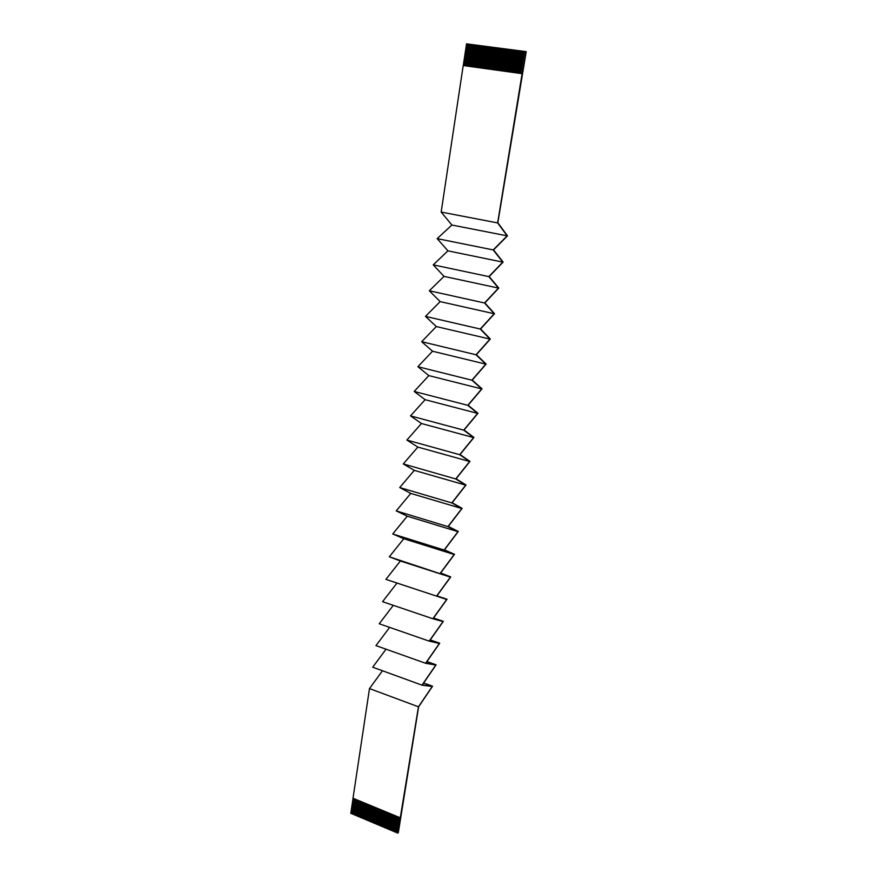 <?xml version="1.0" encoding="UTF-8"?>
<svg xmlns="http://www.w3.org/2000/svg" width="877" height="877" viewBox="0 0 877 877"><rect width="100%" height="100%" fill="white"/><g stroke="black" fill="none" stroke-linecap="round" stroke-linejoin="round"><path stroke-width="1.32" d="M464.58 65.731L467.858 44.025L466.542 43.85L463.275 65.545L466.542 43.85L468.976 44.179L465.698 65.885L468.976 44.168L469.721 44.267L467.858 44.025L464.58 65.731M466.443 65.983L469.721 44.267L470.85 44.42L467.562 66.137L470.85 44.409L471.607 44.508L469.721 44.267L466.443 65.983M468.307 66.235L471.607 44.508L472.725 44.672L469.425 66.4L472.725 44.661L473.481 44.749L471.607 44.508L468.307 66.235M470.171 66.499L473.481 44.749L497.358 47.884L495.45 47.621L492.008 69.513L495.45 47.621L493.543 47.369L490.122 69.25L493.543 47.369L491.635 47.117L488.226 68.998L491.635 47.117L489.739 46.876L486.329 68.735L489.739 46.876L487.831 46.624L484.444 68.472L487.831 46.624L485.935 46.382L482.558 68.209L485.935 46.382L484.038 46.13L480.673 67.946L484.038 46.13L482.153 45.889L478.798 67.693L482.153 45.889L480.256 45.637L476.913 67.43L480.256 45.637L478.371 45.396L475.038 67.167L478.371 45.396L476.485 45.144L473.163 66.915L476.485 45.144L474.61 44.902L471.3 66.652L474.61 44.902L473.481 44.749L470.171 66.499M497.358 47.862L501.184 48.378L499.276 48.114L495.812 70.039L499.276 48.114L497.358 47.862L493.915 69.776L497.358 47.862M501.184 48.367L505.02 48.882L503.102 48.619L499.627 70.566L503.102 48.619L501.184 48.367L497.719 70.303L501.184 48.367M505.02 48.86L514.667 50.132L512.727 49.868L509.197 71.892L512.727 49.868L510.798 49.616L507.268 71.629L510.798 49.616L508.868 49.364L505.36 71.366L508.868 49.364L506.95 49.112L503.442 71.092L506.95 49.112L505.02 48.86L501.534 70.829L505.02 48.86M514.667 50.121L520.478 50.899L518.537 50.625L514.963 72.692L518.537 50.625L516.597 50.373L513.034 72.418L516.597 50.373L514.667 50.121L511.116 72.155L514.667 50.121M520.478 50.877L524.369 51.403L522.429 51.129L518.822 73.219L522.429 51.129L520.478 50.877L516.893 72.955L520.478 50.877M524.369 51.381L525.849 51.6L497.632 222.911L507.158 235.847L493.203 249.923L502.795 262.124L488.84 276.617L498.476 288.094L484.521 302.982L494.211 313.747L480.267 329.028L489.991 339.092L476.058 354.768L485.825 364.152L471.892 380.19L481.703 388.917L467.781 405.317L477.636 413.396L463.714 430.147L473.613 437.59L459.701 454.692L469.633 461.51L455.733 478.952L465.709 485.156L451.808 502.916L461.817 508.539L447.928 526.617L457.969 531.659L444.102 550.043L454.176 554.516L440.309 573.207L450.416 577.121L436.56 596.097L446.7 599.473L432.854 618.745L443.017 621.585L429.193 641.131L439.388 643.444L425.575 663.264L435.792 665.073L421.99 685.156L432.229 686.472L418.45 706.807L397.84 833.15L418.625 706.785L432.558 686.209L422.33 684.893L436.121 664.832L425.915 663.012L439.717 643.214L429.544 640.879L443.345 621.354L433.205 618.504L447.029 599.254L436.91 595.878L450.745 576.913L440.649 572.999L454.505 554.319L444.442 549.846L458.298 531.473L448.279 526.43L462.146 508.364L452.148 502.751L466.027 485.003L456.073 478.787L469.962 461.368L460.041 454.549L473.942 437.459L464.054 430.026L477.965 413.275L468.121 405.207L482.032 388.818L472.232 380.092L486.154 364.065L476.386 354.681L490.32 339.026L480.607 328.963L494.529 313.681L484.86 302.927L498.794 288.04L489.18 276.573L503.113 262.091L493.543 249.901L507.476 235.836L497.84 222.736L526.211 51.71L497.84 222.736L507.476 235.836L493.543 249.901L503.113 262.091L489.18 276.573L498.794 288.04L484.86 302.927L494.529 313.681L480.607 328.963L490.32 339.026L476.386 354.681L486.154 364.065L472.232 380.092L482.032 388.818L468.121 405.207L477.965 413.275L464.054 430.026L473.942 437.459L460.041 454.549L469.962 461.368L456.073 478.787L466.027 485.003L452.148 502.751L462.146 508.364L448.279 526.43L458.298 531.473L444.442 549.846L454.505 554.319L440.649 572.999L450.745 576.913L436.91 595.878L447.029 599.254L433.205 618.504L443.345 621.354L433.545 618.033L443.345 621.354L429.544 640.879L439.717 643.214L430.223 639.914L439.717 643.214L425.915 663.012L436.121 664.832L426.924 661.565L436.121 664.832L422.33 684.893L432.558 686.209L423.657 682.975L432.558 686.209L418.625 706.785L398.322 832.668L400.35 817.813L353.003 798.234L369.491 688.566L382.482 670.762L369.491 688.566L418.45 706.807L432.229 686.472L421.99 685.156L435.792 665.073L425.575 663.264L439.388 643.444L429.193 641.131L443.017 621.585L432.854 618.745L446.7 599.473L436.56 596.097L450.416 577.121L440.309 573.207L454.176 554.516L444.102 550.043L457.969 531.659L447.928 526.617L461.817 508.539L451.808 502.916L465.709 485.156L455.733 478.952L469.633 461.51L459.701 454.692L473.613 437.59L463.714 430.147L477.636 413.396L467.781 405.317L481.703 388.917L471.892 380.19L485.825 364.152L476.058 354.768L489.991 339.092L480.267 329.028L494.211 313.747L484.521 302.982L498.476 288.094L488.84 276.617L502.795 262.124L493.203 249.923L507.158 235.847L497.632 222.911L525.74 51.568L524.369 51.381L520.763 73.493L524.369 51.381M472.045 66.762L475.356 45.001L472.045 66.762M473.92 67.014L477.241 45.242L473.92 67.014M475.794 67.277L479.127 45.494L475.794 67.277M477.669 67.529L481.013 45.736L477.669 67.529M479.544 67.792L482.909 45.988L479.544 67.792M481.429 68.055L484.806 46.229L481.429 68.055M483.315 68.318L486.691 46.481L483.315 68.318M485.2 68.57L488.599 46.722L485.2 68.57M487.086 68.834L490.495 46.974L487.086 68.834M488.982 69.097L492.403 47.215L488.982 69.097M490.879 69.36L494.299 47.468L490.879 69.36M492.775 69.623L496.218 47.72L492.775 69.623M494.672 69.886L498.125 47.961L494.672 69.886M496.579 70.149L500.033 48.213L496.579 70.149M498.476 70.412L501.951 48.465L498.476 70.412M500.383 70.675L503.869 48.717L500.383 70.675M502.291 70.938L505.788 48.969L502.291 70.938M504.209 71.201L507.717 49.211L504.209 71.201M506.128 71.465L509.647 49.463L506.128 71.465M508.035 71.728L511.576 49.715L508.035 71.728M509.965 72.002L513.505 49.967L509.965 72.002M511.883 72.265L515.435 50.219L511.883 72.265M513.812 72.528L517.375 50.471L513.812 72.528M515.731 72.791L519.316 50.723L515.731 72.791M517.671 73.065L521.256 50.976L517.671 73.065M519.601 73.328L523.207 51.239L519.601 73.328M351.841 813.757L354.111 798.695L351.841 813.757L350.789 813.319L351.841 813.757M353.058 798.256L350.789 813.319L353.058 798.256M355.01 799.068L352.729 814.13L353.332 814.382L355.613 799.32L353.332 814.382L352.729 814.13L355.01 799.068M356.511 799.692L354.231 814.766L354.823 815.018L357.114 799.945L354.823 815.018L354.231 814.766L356.511 799.692M358.013 800.317L355.722 815.391L356.325 815.643L358.616 800.569L356.325 815.643L355.722 815.391L358.013 800.317M359.515 800.942L357.224 816.027L357.827 816.279L360.118 801.194L357.827 816.279L357.224 816.027L359.515 800.942M361.028 801.567L358.726 816.662L359.318 816.915L361.631 801.819L359.318 816.915L358.726 816.662L361.028 801.567M362.53 802.192L360.228 817.287L360.82 817.55L363.133 802.444L360.82 817.55L360.228 817.287L362.53 802.192M364.043 802.817L361.73 817.923L362.322 818.175L364.646 803.069L362.322 818.175L361.73 817.923L364.043 802.817M365.556 803.453L363.231 818.559L363.834 818.811L366.158 803.705L363.834 818.811L363.231 818.559L365.556 803.453M367.068 804.077L364.733 819.195L365.336 819.447L367.671 804.33L365.336 819.447L364.733 819.195L367.068 804.077M368.581 804.713L366.246 819.831L366.849 820.083L369.195 804.965L366.849 820.083L366.246 819.831L368.581 804.713M370.105 805.338L367.748 820.466L368.362 820.719L370.708 805.59L368.362 820.719L367.748 820.466L370.105 805.338M371.618 805.974L369.261 821.102L369.864 821.354L372.232 806.226L369.864 821.354L369.261 821.102L371.618 805.974M373.142 806.599L370.774 821.738L371.388 822.001L373.745 806.851L371.388 822.001L370.774 821.738L373.142 806.599M374.665 807.235L372.286 822.385L372.9 822.637L375.268 807.487L372.9 822.637L372.286 822.385L374.665 807.235M376.189 807.87L373.81 823.021L374.413 823.273L376.792 808.123L374.413 823.273L373.81 823.021L376.189 807.87M377.713 808.506L375.323 823.656L375.937 823.92L378.316 808.758L375.937 823.92L375.323 823.656L377.713 808.506M379.237 809.131L376.847 824.303L377.45 824.555L379.851 809.394L377.45 824.555L376.847 824.303L379.237 809.131M380.761 809.767L378.371 824.939L378.974 825.202L381.374 810.03L378.974 825.202L378.371 824.939L380.761 809.767M382.295 810.403L379.894 825.586L380.497 825.838L382.909 810.666L380.497 825.838L379.894 825.586L382.295 810.403M383.83 811.05L381.418 826.222L382.021 826.485L384.444 811.302L382.021 826.485L381.418 826.222L383.83 811.05M385.365 811.685L382.942 826.868L383.556 827.132L385.979 811.938L383.556 827.132L382.942 826.868L385.365 811.685M386.9 812.321L384.466 827.515L385.08 827.767L387.513 812.573L385.08 827.767L384.466 827.515L386.9 812.321M388.434 812.957L386.001 828.162L386.614 828.414L389.048 813.22L386.614 828.414L386.001 828.162L388.434 812.957M389.969 813.604L387.535 828.809L388.138 829.061L390.594 813.856L388.138 829.061L387.535 828.809L389.969 813.604M391.515 814.24L389.059 829.456L389.673 829.708L392.129 814.492L389.673 829.708L389.059 829.456L391.515 814.24M393.06 814.886L390.594 830.102L391.208 830.355L393.674 815.139L391.208 830.355L390.594 830.102L393.06 814.886M394.606 815.522L392.14 830.749L392.753 831.001L395.22 815.785L392.753 831.001L392.14 830.749L394.606 815.522M396.152 816.169L393.674 831.396L394.288 831.659L396.766 816.421L394.288 831.659L393.674 831.396L396.152 816.169M397.698 816.805L395.209 832.043L395.834 832.306L398.311 817.068L395.834 832.306L395.209 832.043L397.698 816.805M372.703 667.2L386.033 649.188L372.703 667.2L421.99 685.156L372.703 667.2M375.959 645.604L389.64 627.384L375.959 645.604L425.575 663.264L375.959 645.604M379.237 623.766L393.302 605.327L379.237 623.766L429.193 641.131L379.237 623.766M382.558 601.688L397.007 583.052L385.913 579.368L400.383 561.006L389.311 556.796L403.793 538.719L392.743 533.972L407.257 516.191L396.218 510.885L410.743 493.411L399.726 487.546L414.273 470.368L403.277 463.933L417.847 447.073L406.873 440.046L421.453 423.514L410.513 415.884L425.115 399.693L414.185 391.449L428.809 375.597L417.901 366.718L432.536 351.228L421.662 341.701L436.318 326.562L425.477 316.389L440.144 301.622L429.324 290.769L444.014 276.387L433.227 264.854L447.928 250.855L437.174 238.621L451.885 225.027L441.164 212.07L463.209 65.534L522.045 73.668L463.209 65.534L441.164 212.07L497.632 222.911L441.164 212.07L451.885 225.027L507.158 235.847L451.885 225.027L437.174 238.621L493.203 249.923L437.174 238.621L447.928 250.855L502.795 262.124L447.928 250.855L433.227 264.854L488.84 276.617L433.227 264.854L444.014 276.387L498.476 288.094L444.014 276.387L429.324 290.769L484.521 302.982L429.324 290.769L440.144 301.622L494.211 313.747L440.144 301.622L425.477 316.389L480.267 329.028L425.477 316.389L436.318 326.562L489.991 339.092L436.318 326.562L421.662 341.701L476.058 354.768L421.662 341.701L432.536 351.228L485.825 364.152L432.536 351.228L417.901 366.718L471.892 380.19L417.901 366.718L428.809 375.597L481.703 388.917L428.809 375.597L414.185 391.449L467.781 405.317L414.185 391.449L425.115 399.693L477.636 413.396L425.115 399.693L410.513 415.884L463.714 430.147L410.513 415.884L421.453 423.514L473.613 437.59L421.453 423.514L406.873 440.046L459.701 454.692L406.873 440.046L417.847 447.073L469.633 461.51L417.847 447.073L403.277 463.933L455.733 478.952L403.277 463.933L414.273 470.368L465.709 485.156L414.273 470.368L399.726 487.546L451.808 502.916L399.726 487.546L410.743 493.411L461.817 508.539L410.743 493.411L396.218 510.885L447.928 526.617L396.218 510.885L407.257 516.191L457.969 531.659L407.257 516.191L392.743 533.972L444.102 550.043L392.743 533.972L403.793 538.719L454.176 554.516L403.793 538.719L389.311 556.796L450.416 577.121L400.383 561.006L385.913 579.368L446.7 599.473L397.007 583.052L382.558 601.688L432.854 618.745L382.558 601.688M399.243 817.452L396.755 832.69L397.84 833.15L396.755 832.69L399.243 817.452M369.491 688.566L353.003 798.234L400.274 817.879L418.45 706.807L369.491 688.566M518.647 95.626L526.211 51.71L518.647 95.626M352.751 814.031L351.929 813.681L354.176 798.717L351.929 813.681L352.751 814.031M396.777 832.591L395.834 832.306L398.377 817.09L395.911 832.229L396.777 832.591M395.231 831.933L394.288 831.659L396.832 816.454L394.376 831.571L395.231 831.933M393.696 831.286L392.753 831.001L395.286 815.807L392.83 830.925L393.696 831.286M392.151 830.64L391.208 830.355L393.74 815.161L391.295 830.278L392.151 830.64M390.616 829.993L389.673 829.708L392.194 814.525L389.761 829.631L390.616 829.993M389.081 829.346L388.138 829.061L390.66 813.878L388.226 828.984L389.081 829.346M387.546 828.699L386.614 828.414L389.114 813.242L386.691 828.337L387.546 828.699M386.012 828.052L385.08 827.767L387.579 812.606L385.167 827.691L386.012 828.052M384.488 827.406L383.556 827.132L386.044 811.97L383.633 827.044L384.488 827.406M382.953 826.759L382.021 826.485L384.51 811.324L382.109 826.408L382.953 826.759M381.429 826.123L380.497 825.838L382.975 810.688L380.585 825.761L381.429 826.123M379.905 825.476L378.974 825.202L381.44 810.052L379.061 825.125L379.905 825.476M378.382 824.84L377.45 824.555L379.916 809.416L377.538 824.479L378.382 824.84M376.858 824.194L375.937 823.92L378.393 808.78L376.014 823.843L376.858 824.194M375.345 823.558L374.413 823.273L376.858 808.145L374.501 823.196L375.345 823.558M373.821 822.911L372.9 822.637L375.334 807.52L372.977 822.56L373.821 822.911M372.308 822.275L371.388 822.001L373.81 806.884L371.464 821.924L372.308 822.275M370.796 821.639L369.864 821.354L372.297 806.248L369.951 821.278L370.796 821.639M369.283 820.993L368.362 820.719L370.774 805.623L368.439 820.642L369.283 820.993M367.77 820.357L366.849 820.083L369.261 804.987L366.937 820.006L367.77 820.357M366.257 819.721L365.336 819.447L367.748 804.362L365.424 819.37L366.257 819.721M364.755 819.085L363.834 818.811L366.224 803.727L363.922 818.734L364.755 819.085M363.242 818.449L362.322 818.175L364.722 803.102L362.409 818.098L363.242 818.449M361.741 817.824L360.82 817.55L363.21 802.477L360.907 817.474L361.741 817.824M360.239 817.189L359.318 816.915L361.697 801.841L359.406 816.838L360.239 817.189M358.737 816.553L357.827 816.279L360.195 801.216L357.904 816.202L358.737 816.553M357.235 815.917L356.325 815.643L358.682 800.591L356.413 815.566L357.235 815.917M355.744 815.292L354.823 815.018L357.18 799.967L354.911 814.941L355.744 815.292M354.242 814.656L353.332 814.382L355.678 799.342L353.42 814.305L354.242 814.656M519.677 73.339L523.284 51.261L519.677 73.339M517.748 73.076L521.333 51.009L517.748 73.076M515.819 72.802L519.392 50.756L515.819 72.802M513.889 72.539L517.452 50.504L513.889 72.539M511.96 72.276L515.523 50.252L511.96 72.276M510.041 72.013L513.582 50L510.041 72.013M508.123 71.739L511.653 49.748L508.123 71.739M506.204 71.475L509.723 49.496L506.204 71.475M504.286 71.212L507.794 49.244L504.286 71.212M502.378 70.949L505.876 48.991L502.378 70.949M500.471 70.686L503.957 48.739L500.471 70.686M498.564 70.423L502.039 48.487L498.564 70.423M496.656 70.16L500.12 48.235L496.656 70.16M494.76 69.897L498.202 47.994L494.76 69.897M492.852 69.634L496.294 47.742L492.852 69.634M490.956 69.371L494.387 47.49L490.956 69.371M489.07 69.108L492.479 47.248L489.07 69.108M487.173 68.844L490.583 46.996L487.173 68.844M485.288 68.592L488.675 46.744L485.288 68.592M483.402 68.329L486.779 46.503L483.402 68.329M481.517 68.066L484.882 46.251L481.517 68.066M479.631 67.803L482.997 46.01L479.631 67.803M477.757 67.551L481.1 45.757L477.757 67.551M475.882 67.288L479.215 45.516L475.882 67.288M474.008 67.025L477.329 45.275L474.008 67.025M472.133 66.773L475.444 45.023L472.133 66.773M470.258 66.509L473.569 44.782L470.258 66.509M468.395 66.257L471.683 44.53L468.395 66.257M466.531 65.994L469.809 44.288L466.531 65.994M464.667 65.742L467.934 44.047L464.667 65.742"/></g></svg>
